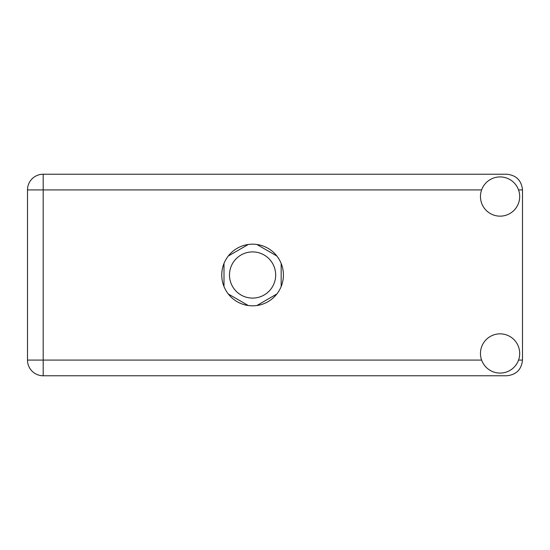 <?xml version="1.0" encoding="UTF-8"?>
<svg xmlns="http://www.w3.org/2000/svg" width="550" height="550" viewBox="0 0 550 550"><rect width="100%" height="100%" fill="white"/><g stroke="black" fill="none" stroke-linecap="round" stroke-linejoin="round"><path stroke-width="0.82" d="M229.488 275A23.093 23.093 0 0 0 252.581 298.093A23.093 23.093 0 0 0 275.674 275A23.093 23.093 0 0 0 252.581 251.907A23.093 23.093 0 0 0 229.488 275M276.87 256.018L256.877 244.475M281.167 286.543L281.167 263.457M256.877 305.525L276.87 293.982M228.298 293.982L248.284 305.525M224.001 263.457L224.001 286.543M248.284 244.475L228.298 256.018M500.081 373.079A19.614 19.614 0 0 0 519.695 353.464A19.614 19.614 0 0 0 500.081 333.85A19.614 19.614 0 0 0 480.466 353.464A19.614 19.614 0 0 0 500.081 373.079M500.081 216.15A19.614 19.614 0 0 0 519.695 196.536A19.614 19.614 0 0 0 500.081 176.921A19.614 19.614 0 0 0 480.466 196.536A19.614 19.614 0 0 0 500.081 216.15M252.581 244.173A30.828 30.828 0 0 0 221.753 275A30.828 30.828 0 0 0 252.581 305.827A30.828 30.828 0 0 0 283.408 275A30.828 30.828 0 0 0 252.581 244.173M43.196 375.774A15.696 15.696 0 0 1 27.5 360.078L27.5 189.922A15.696 15.696 0 0 1 43.196 174.226L506.804 174.226C516.271 175.23 521.503 180.455 522.5 189.922L522.5 360.078C521.503 369.545 516.271 374.77 506.804 375.774L43.196 375.774L43.196 360.078L481.614 360.078M518.547 360.078L522.5 360.078M522.5 189.922L518.547 189.922M481.614 189.922L43.196 189.922L43.196 360.078L27.5 360.078M27.5 189.922L43.196 189.922L43.196 174.226"/></g></svg>
